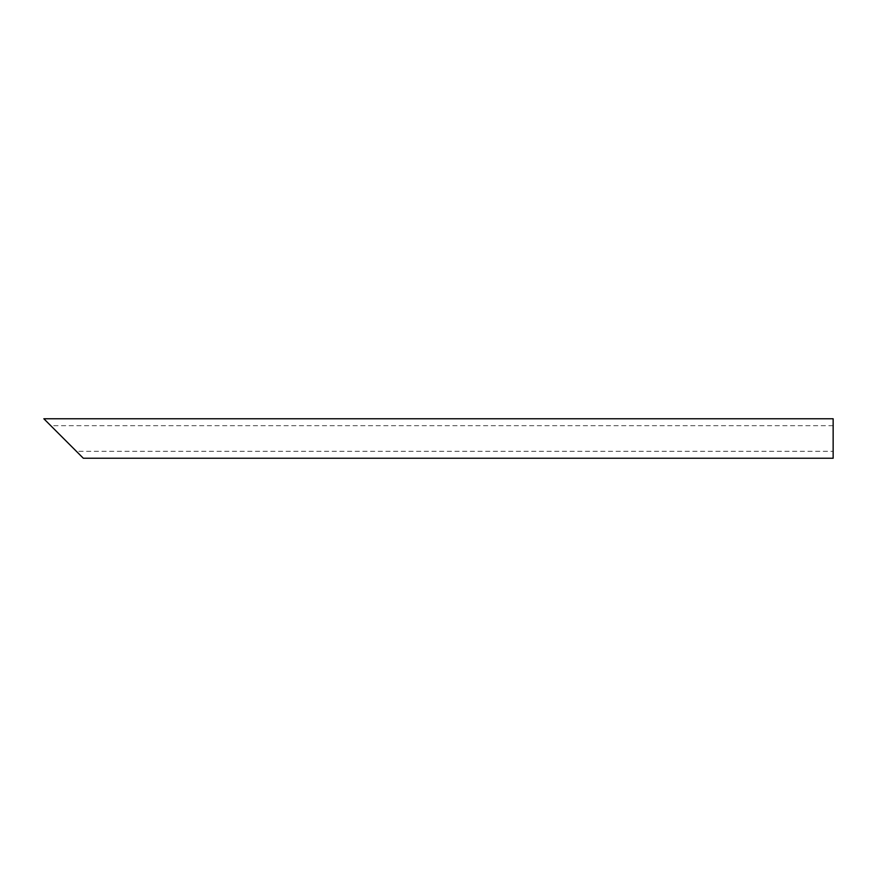 <?xml version="1.0" encoding="UTF-8"?>
<svg xmlns="http://www.w3.org/2000/svg" width="877" height="877" viewBox="0 0 877 877"><rect width="100%" height="100%" fill="white"/><g stroke="black" fill="none" stroke-linecap="round" stroke-linejoin="round"><path stroke-width="0.66" stroke-dasharray="4.38 3.29" d="M833.15 438.5L833.15 451.326L833.15 438.5M833.15 425.674L50.756 425.674L76.409 451.326L833.15 451.326M833.15 458.232L833.15 418.767M43.85 418.767L83.315 458.232"/><path stroke-width="1.32" d="M76.409 451.326L50.756 425.674M833.15 438.5L833.15 458.232L83.315 458.232L43.85 418.767L833.15 418.767L833.15 438.5"/></g></svg>
